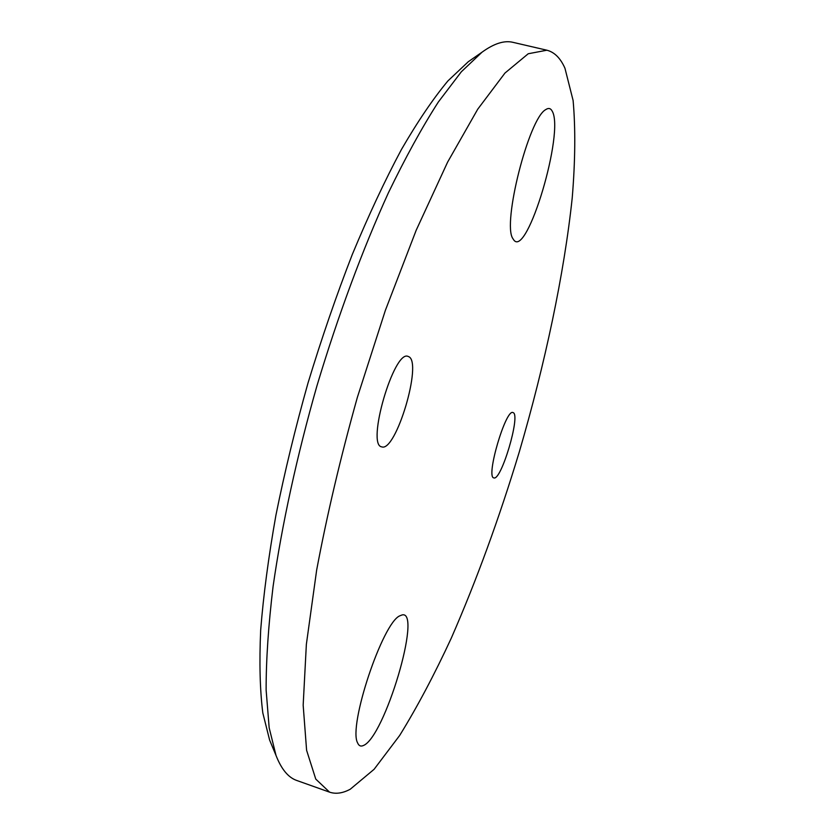 <?xml version="1.0" encoding="UTF-8"?>
<svg xmlns="http://www.w3.org/2000/svg" width="835" height="835" viewBox="0 0 835 835"><rect width="100%" height="100%" fill="white"/><g stroke="black" fill="none" stroke-linecap="round" stroke-linejoin="round"><path stroke-width="1.25" d="M552.175 111.107C550.651 108.216 548.501 107.725 545.704 109.636C528.785 118.351 502.117 223.978 512.867 238.591L513.786 240.01C527.125 258.401 564.773 131.836 552.175 111.107M402.136 614.925L399.871 615.802C382.733 622.409 347.986 726.199 357.61 742.899C358.831 745.801 360.699 746.688 363.225 745.582C384.413 738.015 422.541 609.842 402.136 614.925M493.85 477.881L493.829 477.881C485.542 477.453 505.801 408.451 512.993 412.563L513.233 412.667C520.779 415.162 501.136 481.315 493.85 477.881M381.741 446.861L381.689 446.84C366.095 445.191 394.026 349.427 408.064 356.409L408.691 356.66C422.802 362.233 395.842 452.56 381.741 446.861M564.951 68.23L573.113 100.524C575.576 128.35 575.284 160.758 572.236 197.77C564.116 274.381 545.088 363.663 519.38 451.62C499.236 518.149 476.545 580.315 451.297 638.117C434.294 674.826 417.082 707.287 399.652 735.489L374.111 769.285L350.23 789.242C342.684 793.281 335.795 794.252 329.564 792.144L315.766 779.097L306.602 750.3L303.168 705.168L306.361 644.359L316.663 570.034C327.017 514.871 340.576 457.35 357.328 397.481L385.394 310.307L416.185 230.262L447.612 162.126L477.735 109.197L504.966 73.052L528.231 53.753L546.894 50.215C554.461 52.156 560.483 58.158 564.951 68.23M546.894 50.215L513.003 42.345C504.34 40.205 494.017 43.493 482.025 52.198L461.337 71.779L438.385 101.943C422.134 127.202 405.455 157.533 388.338 192.948C362.703 249.195 338.008 315.64 316.997 385.666C296.905 455.973 281.844 525.236 273.087 586.431C268.39 625.478 266.073 660.015 266.125 690.044L269.173 727.828L276.03 755.477C281.426 769.275 288.346 777.604 296.79 780.485L329.564 792.144M271.584 744.789L269.611 740.05L262.806 712.923C259.946 690.117 259.236 662.52 260.677 630.133C263.432 595.24 268.515 556.924 275.926 515.195C284.631 472.109 295.329 428.052 308 383.035C321.621 338.29 336.38 295.433 352.307 254.445C368.579 215.315 384.966 180.318 401.468 149.444C417.74 121.409 433.229 98.551 447.936 80.891L468.299 61.717L472.516 58.805M269.611 740.05L276.03 755.477M468.299 61.717L482.025 52.198"/></g></svg>
